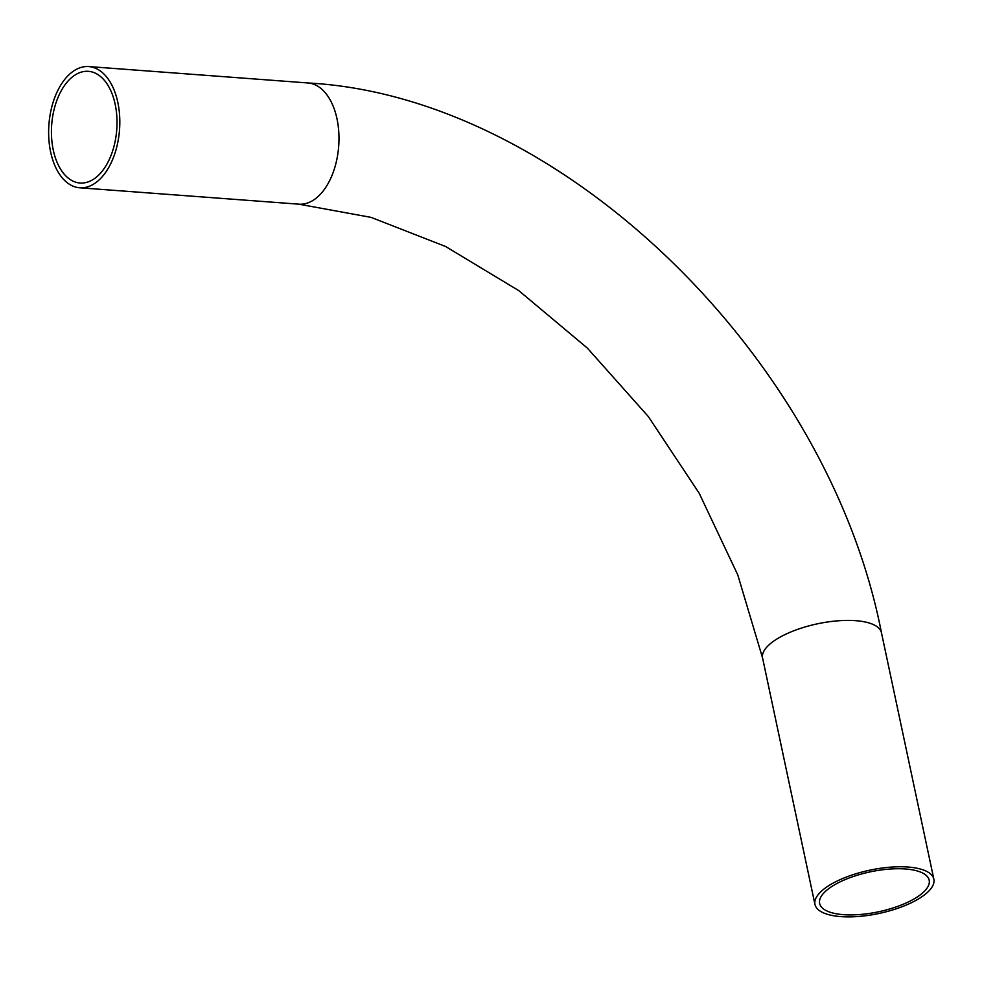 <?xml version="1.0" encoding="UTF-8"?>
<svg xmlns="http://www.w3.org/2000/svg" width="983" height="983" viewBox="0 0 983 983"><rect width="100%" height="100%" fill="white"/><g stroke="black" fill="none" stroke-linecap="round" stroke-linejoin="round"><path stroke-width="1.47" d="M53.266 150.018A55.994 32.636 -85.7 0 0 80.053 183.022A55.994 32.636 -85.7 0 0 115.183 104.333A55.994 32.636 -85.7 0 0 88.409 71.329A55.994 32.636 -85.7 0 0 53.266 150.018M829.025 888.423A55.994 20.385 -12 0 1 888.571 869.144A55.994 20.385 -12 0 1 929.181 880.178A55.994 20.385 -12 0 1 919.793 895.218A55.994 20.385 -12 0 1 860.248 914.497A55.994 20.385 -12 0 1 819.638 903.463A55.994 20.385 -12 0 1 829.025 888.423M117.825 102.392A60.774 35.413 -85.7 0 0 88.753 66.574A60.774 35.413 -85.7 0 0 50.625 151.96A60.774 35.413 -85.7 0 0 79.697 187.778A60.774 35.413 -85.7 0 0 117.825 102.392M923.664 895.501A60.774 22.13 -12 0 1 859.044 916.426A60.774 22.13 -12 0 1 814.968 904.458A60.774 22.13 -12 0 1 825.155 888.128A60.774 22.13 -12 0 1 889.775 867.215A60.774 22.13 -12 0 1 933.85 879.183A60.774 22.13 -12 0 1 923.664 895.501M88.753 66.574L307.925 82.965A60.774 35.413 -85.7 0 1 336.985 118.783A60.774 35.413 -85.7 0 1 315.162 198.935A60.774 35.413 -85.7 0 1 298.857 204.169L371.107 217.39L445.545 246.475L518.717 290.587L587.318 348.056L648.325 416.546L699.183 493.233L737.778 574.908L762.599 658.094A60.774 22.13 -12 0 1 772.798 641.776A60.774 22.13 -12 0 1 837.405 620.851A60.774 22.13 -12 0 1 881.481 632.819L933.85 879.183M762.599 658.094L814.968 904.458M307.925 82.965C560.9 96.481 827.723 356.596 881.481 632.819M298.857 204.169L79.697 187.778"/></g></svg>
